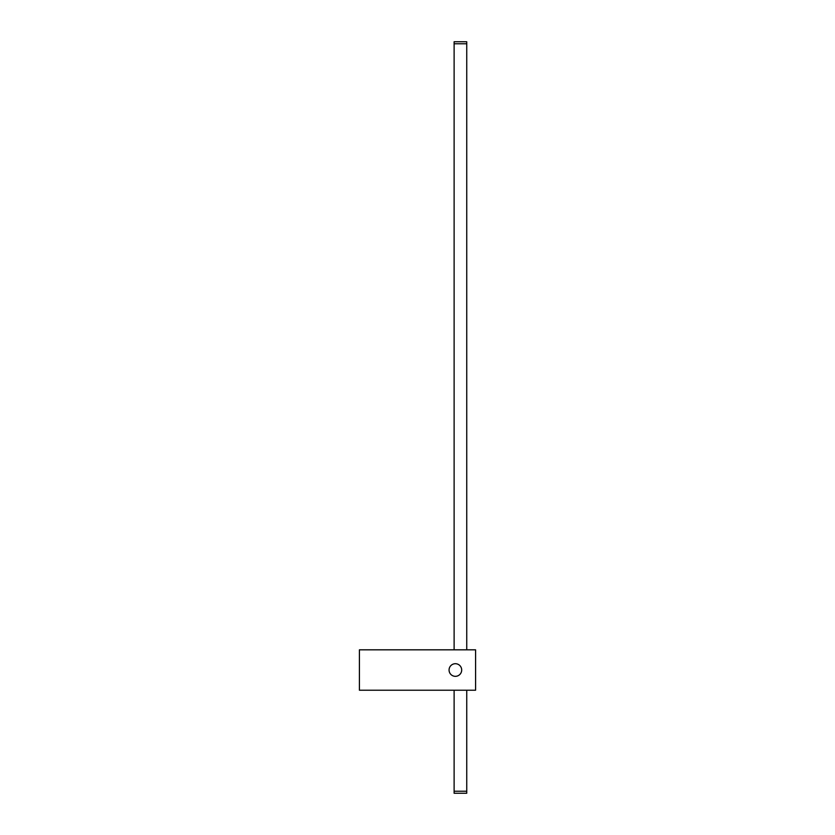 <?xml version="1.0" encoding="UTF-8"?>
<svg xmlns="http://www.w3.org/2000/svg" width="835" height="835" viewBox="0 0 835 835"><rect width="100%" height="100%" fill="white"/><g stroke="black" fill="none" stroke-linecap="round" stroke-linejoin="round"><path stroke-width="1.25" d="M455.378 676.329A6.315 6.315 0 0 0 461.692 670.025A6.315 6.315 0 0 0 455.378 663.71A6.315 6.315 0 0 0 449.063 670.025A6.315 6.315 0 0 0 455.378 676.329M454.115 649.818L454.115 43.775L466.744 43.775L454.115 43.775L454.115 41.75L466.744 41.75L466.744 649.818M466.744 690.221L466.744 791.225L454.115 791.225L454.115 793.25L466.744 793.25L466.744 791.225L454.115 791.225L454.115 690.221M359.415 690.221L475.585 690.221L475.585 649.818L359.415 649.818L359.415 690.221"/></g></svg>
